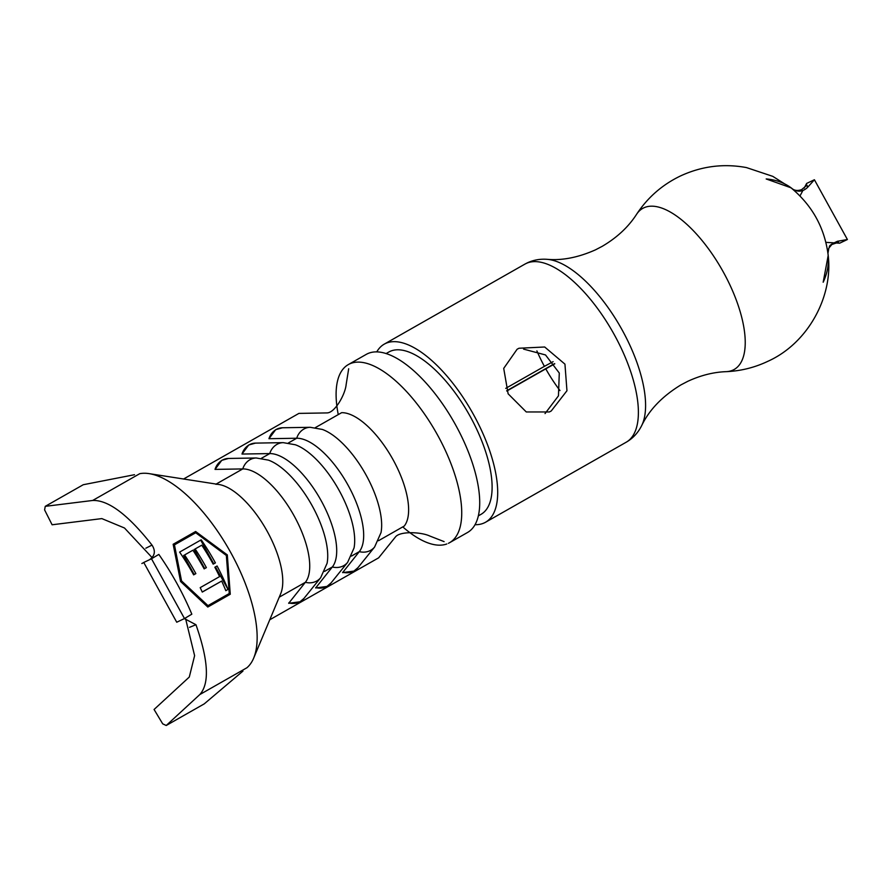 <?xml version="1.0" encoding="UTF-8"?>
<svg xmlns="http://www.w3.org/2000/svg" width="892" height="892" viewBox="0 0 892 892"><rect width="100%" height="100%" fill="white"/><g stroke="black" fill="none" stroke-linecap="round" stroke-linejoin="round"><path stroke-width="1.34" d="M545.034 413.598L558.459 395.836L559.284 373.034L545.514 354.949L523.559 349.107M559.975 390.562A81.953 34.23 60.4 0 1 545.781 368.853A162.768 1.962 -29.3 0 0 554.779 363.813M505.731 388.355L544.399 366.356A162.768 7.125 -28.5 0 0 553.118 361.661M544.399 366.356A81.953 34.23 60.4 0 1 536.884 350.879M517.126 349.229L519.033 348.237L544.689 346.999L564.948 364.148L566.955 390.741L551.223 410.989L549.338 411.97L526.28 411.959L508.117 393.785L503.712 368.385L517.126 349.229M475.057 524.708A102.446 42.794 -119.6 0 0 484.378 522.846A102.446 42.794 -119.6 0 0 485.549 522.244A102.446 42.794 -119.6 0 0 472.86 413.409A102.446 42.794 -119.6 0 0 385.4 343.543A102.446 42.794 -119.6 0 0 384.229 344.156A102.446 42.794 -119.6 0 0 376.747 351.905M554.634 363.613A142.285 1.717 150.7 0 1 547.989 367.337L506.689 390.785M506.801 391.03L545.781 368.853M791.929 188.457C794.337 190.598 797.559 191.011 801.573 189.673L806.992 185.157L807.572 187.398C802.722 191.958 797.526 192.371 792.007 188.647L791.929 188.457C784.793 182.927 776.207 179.76 766.183 178.958L791.137 187.844M792.007 188.647C812.367 205.918 824.364 227.65 827.988 253.83L828.133 254.922M792.163 188.636L772.784 176.36L746.47 167.585C723.657 163.347 701.614 166.157 680.351 176.025C662.21 184.767 647.637 197.522 636.598 214.281A92.612 38.679 60.4 0 1 643.712 207.892A92.612 38.679 60.4 0 1 723.468 272.294A92.612 38.679 60.4 0 1 733.191 369.99A92.612 38.679 60.4 0 1 726.133 371.663C740.661 371.039 754.509 367.615 767.7 361.383C808.219 343.297 833.184 296.278 828.189 255.469L823.182 282.229C827.564 272.852 829.181 263.385 828.01 253.83M449.59 542.693L467.564 532.468A102.446 42.794 -119.6 0 0 454.875 423.633A102.446 42.794 -119.6 0 0 367.415 353.778A102.446 42.794 -119.6 0 0 366.255 354.38L348.226 364.638M338.258 414.602A102.446 42.794 60.4 0 1 347.546 365.051L347.936 364.806M349.441 364.003A102.446 42.794 60.4 0 1 437.66 435.24A102.446 42.794 60.4 0 1 448.42 543.306M446.836 543.975L446.401 544.12A102.446 42.794 60.4 0 1 402.771 526.893M386.08 353.578L388.734 352.072A93.337 38.992 60.4 0 1 389.793 351.515A93.337 38.992 60.4 0 1 469.482 415.17A93.337 38.992 60.4 0 1 481.044 514.327L478.391 515.832M279.229 597.183L305.365 582.309A66.019 27.574 -119.6 0 0 294.215 516.044A66.019 27.574 -119.6 0 0 242.769 468.924L215.028 469.393L221.774 460.328L228.542 458.455A16.502 14.618 89 0 0 222.197 460.216A16.502 14.618 89 0 0 215.028 469.393M324.532 571.415L332.326 566.977A66.019 27.574 -119.6 0 0 321.187 500.702A66.019 27.574 -119.6 0 0 269.741 453.582L242 454.05L248.734 444.985L255.502 443.112A16.502 14.618 89 0 0 249.158 444.874A16.502 14.618 89 0 0 242 454.05M351.493 556.073L359.298 551.635A66.019 27.574 -119.6 0 0 348.159 485.36A66.019 27.574 -119.6 0 0 296.702 438.24L268.971 438.708L275.706 429.643L282.474 427.77A16.502 14.618 89 0 0 276.13 429.531A16.502 14.618 89 0 0 268.971 438.708M348.683 368.764L346.152 384.53C345.271 394.398 334.924 412.873 327.007 412.918L298.909 413.397L183.507 479.049M184.354 618.602L195.961 624.723C208.427 660.203 209.72 683.473 199.819 694.556L246.883 667.774A111.545 46.596 -119.6 0 0 253.685 658.084L280.668 593.782A66.019 27.574 -119.6 0 0 264.868 527.217A66.019 27.574 -119.6 0 0 215.797 484.267M288.752 602.925A16.502 14.796 38.9 0 0 300.225 601.565A16.502 14.796 38.9 0 0 304.049 598.32L299.991 601.777L288.685 603.304L305.365 582.309A16.502 14.796 -141.1 0 0 316.838 580.948A16.502 14.796 -141.1 0 0 320.663 577.704L327.085 563.298A66.019 27.574 -119.6 0 0 311.208 504.047A66.019 27.574 -119.6 0 0 268.38 460.116L256.272 457.986A16.502 14.618 89 0 0 242.769 468.924L216.143 484.077M315.712 587.594A16.502 14.796 38.9 0 0 327.197 586.222A16.502 14.796 38.9 0 0 331.021 582.978L326.951 586.434L315.657 587.962L332.326 566.977A16.502 14.796 -141.1 0 0 343.81 565.606A16.502 14.796 -141.1 0 0 347.635 562.361L354.046 547.956A66.019 27.574 -119.6 0 0 338.168 488.704A66.019 27.574 -119.6 0 0 295.352 444.773L283.243 442.644A16.502 14.618 89 0 0 269.741 453.582L261.389 458.332M342.684 572.251A16.502 14.796 38.9 0 0 354.157 570.88A16.502 14.796 38.9 0 0 357.982 567.635L353.923 571.092L342.617 572.619L359.298 551.635A16.502 14.796 -141.1 0 0 370.771 550.264A16.502 14.796 -141.1 0 0 374.607 547.019L381.018 532.613A66.019 27.574 -119.6 0 0 365.14 473.362A66.019 27.574 -119.6 0 0 322.313 429.431L310.215 427.301A16.502 14.618 89 0 0 296.702 438.24L288.361 442.99M378.464 540.73L404.243 526.057A66.019 27.574 -119.6 0 0 393.104 459.781A66.019 27.574 -119.6 0 0 341.647 412.673L315.322 427.647M269.685 619.817L378.643 557.835L395.468 536.939C400.084 530.952 421.202 531.955 429.788 536.025L444.105 541.611M253.685 658.084A111.545 46.596 -119.6 0 0 229.5 550.331A111.545 46.596 -119.6 0 0 149.243 473.652A111.545 46.596 -119.6 0 0 139.743 473.685L92.679 500.468C108.389 499.91 128.158 514.784 152.008 545.09C155.788 550.966 154.94 555.85 149.466 559.741L143.746 562.462L176.739 622.226L184.488 618.546L151.495 558.771L149.466 559.741M151.495 558.771L158.832 554.411C172.011 573.344 183.016 593.258 191.825 614.175L184.488 618.546M173.148 544.276L180.574 581.495L207.791 607.039L230.27 594.25L227.315 554.902L195.627 531.498L173.148 544.276M152.588 558.124L124.479 527.997L101.833 518.598L52.104 524.775L44.6 509.912L45.247 506.344L92.679 500.468M145.842 548.201L152.008 545.09M195.961 624.723L189.528 627.332M199.819 694.556L166.224 725.497L162.701 723.836L154.071 709.486L189.294 677.039L194.612 655.665L185.491 618.301M45.247 506.344L83.257 484.724L134.514 474.711M166.224 725.497L204.235 703.877L242.936 671.118M825.881 242.356L839.651 243.193L847.4 239.513L837.332 241.319L838.513 242.256L831.846 244.508L828.869 248.088L827.954 253.295M807.572 187.398L814.407 179.749L806.658 183.429L804.127 188.167M847.4 239.513L814.407 179.749M799.979 195.961L802.856 190.554M194.902 531.911L196.731 533.427M226.267 555.404L227.315 554.902M229.255 592.868L229.489 594.618L230.27 594.25M229.489 594.618L207.747 606.984M173.617 546.015L173.516 545.313L195.727 532.758L174.442 544.867L181.555 580.937L207.981 605.635L229.266 593.526L226.345 555.46L195.727 532.758M207.981 605.635L206.253 605.4M173.516 545.313L174.442 544.867M180.563 581.417L181.555 580.937M214.849 567.234A111.545 46.596 60.4 0 1 219.588 576.611L200.198 587.638A111.545 46.596 60.4 0 1 202.272 592.076L221.662 581.049A111.545 46.596 60.4 0 1 225.821 590.694L228.029 589.434A111.545 46.596 -119.6 0 0 217.068 565.974L214.849 567.234M206.375 567.624A111.545 46.596 -119.6 0 0 195.125 548.959L201.77 545.179A111.545 46.596 60.4 0 1 213.188 564.145L215.407 562.885A111.545 46.596 -119.6 0 0 201.213 539.816L179.615 552.103A111.545 46.596 60.4 0 1 193.642 574.872L195.861 573.612A111.545 46.596 -119.6 0 0 184.599 554.947L192.906 550.219A111.545 46.596 60.4 0 1 204.168 568.884L206.375 567.624L204.101 568.762M215.451 566.899L228.029 589.434M227.917 589.489L225.81 590.682M202.239 591.998L221.662 581.049M200.667 540.117L213.69 563.711L215.407 562.885M213.69 563.711L213.121 564.023M195.125 548.959L201.77 545.179M194.155 549.416L204.658 568.438M184.599 554.947L192.906 550.219M183.629 555.404L194.133 574.426L195.861 573.612M194.133 574.426L193.575 574.749M384.229 344.156L524.92 264.11A102.446 42.794 60.4 0 1 526.09 263.508A102.446 42.794 60.4 0 1 613.551 333.363A102.446 42.794 60.4 0 1 626.24 442.198C632.93 438.329 638.092 432.776 641.716 425.529C649.331 409.729 662.433 396.171 681.042 384.831L687.777 381.319C700.778 375.32 713.567 372.109 726.133 371.663M524.92 264.11L527.317 262.861C533.449 259.985 540.073 258.803 547.164 259.327A99.302 41.478 60.4 0 1 620.743 327.464A99.302 41.478 60.4 0 1 641.716 425.529M485.549 522.244L626.24 442.198M547.164 259.327C562.172 260.654 578.295 257.487 595.499 249.838L602.234 246.315C616.996 237.629 628.447 226.947 636.598 214.281M320.663 577.704L304.049 598.32M347.635 562.361L331.021 582.978M374.607 547.019L357.982 567.635M218.774 484.479L149.243 473.652M310.215 427.301L282.474 427.77M283.243 442.644L255.502 443.112M256.272 457.986L228.542 458.455M152.231 558.336L150.692 559.15M141.861 563.521L143.779 562.518M837.521 241.275C831.667 243.884 828.947 245.768 829.382 246.939M828.869 248.088L828.066 250.842"/></g></svg>
